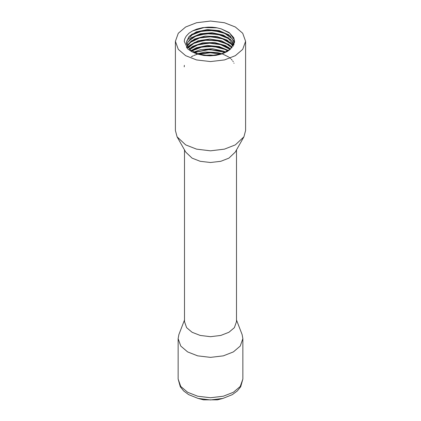 <?xml version="1.0" encoding="UTF-8"?>
<svg xmlns="http://www.w3.org/2000/svg" width="421" height="421" viewBox="0 0 421 421"><rect width="100%" height="100%" fill="white"/><g stroke="black" fill="none" stroke-linecap="round" stroke-linejoin="round"><path stroke-width="0.63" d="M187.755 48.915L184.224 41.326L184.672 39.1L186.145 36.238L188.95 33.28L192.513 30.943L196.844 29.091L202.575 27.675L208.058 27.133L212.195 27.207L216.02 27.639L221.146 28.844L229.724 33.175L234.334 39.758L234.592 41.605M220.899 54.146L209.6 52.693L198.475 54.141M225.309 52.457L209.579 49.51L194.207 52.446M228.345 50.746L219.646 47.462L209.563 46.321L199.622 47.473L191.329 50.715M230.576 48.968L221.346 44.71L210.016 43.137L198.775 44.505L189.813 48.504M230.619 45.815L220.104 41.2L207.258 40.011L195.202 42.484L186.861 47.947M230.582 42.6L221.357 38.343L210.026 36.764L198.786 38.127L189.818 42.126M230.603 39.427L221.367 35.164L210.026 33.58L198.775 34.948L189.803 38.953M230.603 36.248L221.383 31.98L210.047 30.396L198.796 31.754L189.818 35.753M217.252 27.86L204.069 27.554L192.502 30.949M211.979 55.677L207.269 55.677M221.351 54.004L209.595 52.425L198.028 54.004M197.533 54.151L193.928 55.488M193.265 55.793L191.366 56.793M184.351 65.35L184.224 66.807M225.598 52.315L209.574 49.241L193.928 52.304M228.556 50.599L219.873 47.247L209.753 46.057L199.749 47.178L191.387 50.409M228.861 47.589L220.146 44.126L209.932 42.868L199.801 43.979L191.345 47.252M228.856 44.4L218.21 40.511L205.848 39.842L194.523 42.489L186.745 47.81M233.692 45.094L225.493 39.527L213.979 36.706L201.701 37.211L191.366 40.869M228.84 38.022L220.13 34.564L209.916 33.317L199.796 34.427L191.345 37.695M228.887 34.864L220.188 31.396L209.984 30.128L199.854 31.222L191.387 34.485M186.419 43.079L186.892 40.8L192.071 34.875L201.743 31.128L213.547 30.544L224.609 33.317L232.234 38.843L234.381 43.168M186.682 44.647L188.324 41.426L195.539 36.217L206.395 33.669L218.252 34.459L228.224 38.458L233.86 44.726M187.303 46.236L190.65 42.268L199.607 38.001L211.21 36.759L222.646 38.9L231.124 43.973L233.002 46.294M188.303 47.826L193.776 43.431L204.106 40.284L215.999 40.405L226.551 43.831L231.776 47.852M189.75 49.42L197.57 44.994L208.869 43.105L220.567 44.6L230.113 49.42M191.755 51.015L201.88 47.031L213.694 46.484L224.73 49.299L227.929 51.015M194.534 52.604L206.543 49.583L218.394 50.415L224.993 52.609M198.665 54.198L211.363 52.693L220.715 54.198M234.471 42.742L234.081 41.242L228.835 34.827L219.125 30.607L207.311 29.559L196.275 31.864L188.703 36.911L186.403 42.616L186.445 43.4L190.045 49.689L198.633 54.188L210.111 55.74L221.683 53.899L230.529 49.057L227.187 51.546L221.93 53.92L216.005 55.351L210.09 55.856L203.843 55.493L197.123 54.02L191.844 51.788L187.75 48.92M215.226 55.361L209.942 54.983L204.053 55.361M234.002 63.324L233.897 63.066M233.234 61.729L232.797 61.045M232.118 60.14L231.266 59.187M230.603 58.545L229.219 57.409M228.587 56.951L222.225 53.82M222.072 53.767L217.041 52.462L205.148 52.036L197.344 53.767M225.882 52.172L223.562 51.13L212.284 48.694L200.57 49.636L193.686 52.172M228.587 50.578L219.262 46.573L207.458 45.479L196.391 47.747L191.15 50.583M230.603 48.994L225.467 45.594L214.61 42.537L202.754 42.816L192.781 46.31L189.313 48.994M232.15 47.431L230.35 45.579L221.399 40.8L209.795 39.053L198.359 40.69L189.882 45.252L187.992 47.394M233.271 45.868L227.229 40.163L216.899 36.511L205.006 36.122L194.449 39.037L187.808 44.484L186.545 47.557M234.034 44.31L231.587 40.405L223.435 35.148L212.137 32.754L200.438 33.743L191.192 37.806L186.577 44.21M184.487 320.028L178.883 334.616L178.115 338.663L180.777 346.088L187.603 351.882L197.638 355.824L210.5 357.361L223.362 355.824L233.397 351.882L240.223 346.088L242.885 338.663L242.117 334.616L236.513 320.028M184.487 149.897L184.487 321.67L186.629 327.638L192.108 332.29L200.17 335.453L210.5 336.689L220.83 335.453L228.892 332.29L234.371 327.638L236.513 321.67L236.513 149.897M175.383 41.326L175.383 130.526L177.104 136.799L185.766 152.16L192.108 158.138L200.17 161.301L210.5 162.532L220.83 161.301L228.892 158.138L235.234 152.16L243.896 136.799L245.617 130.526L245.617 41.326L242.728 33.27L235.328 26.986L224.446 22.718L210.5 21.05L196.554 22.718L185.672 26.986L178.272 33.27L175.383 41.326L178.272 49.378L185.672 55.661L196.554 59.929L210.5 61.598L224.446 59.929L235.328 55.661L242.728 49.378L245.617 41.326M177.104 136.799L185.672 144.861L196.554 149.134L210.5 150.802L224.446 149.134L235.328 144.861L243.896 136.799M230.529 49.057L234.597 41.326L233.776 37.722L229.124 32.496L221.146 28.844M178.115 338.663L178.115 379.058L180.777 386.483L187.603 392.283L197.638 396.219L210.5 397.756L223.362 396.219L233.397 392.283L240.223 386.483L242.885 379.058L240.712 386.757L237.376 390.92L232.345 394.651L222.946 398.408L217.473 399.829L203.527 399.829L217.473 399.829M178.115 379.058L180.288 386.757L183.624 390.92L188.655 394.651L198.054 398.408L210.5 399.95L222.946 398.408M242.885 338.663L242.885 379.058M198.054 398.408L203.527 399.829"/></g></svg>
